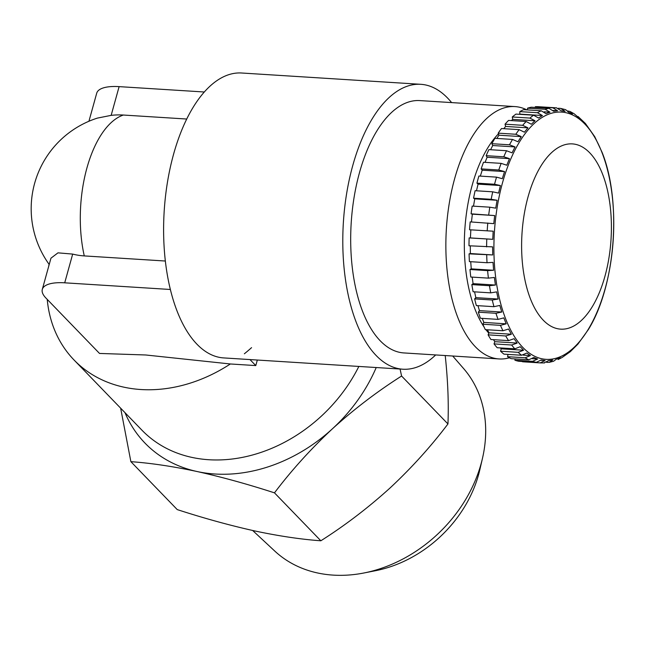 <?xml version="1.0" encoding="UTF-8"?>
<svg xmlns="http://www.w3.org/2000/svg" width="646" height="646" viewBox="0 0 646 646"><rect width="100%" height="100%" fill="white"/><g stroke="black" fill="none" stroke-linecap="round" stroke-linejoin="round"><path stroke-width="0.97" d="M589.725 152.811A92.798 44.606 -86.4 0 1 604.947 276.254A92.798 44.606 -86.4 0 1 543.294 320.222A92.798 44.606 -86.4 0 1 528.073 196.78A92.798 44.606 -86.4 0 1 589.725 152.811M518.181 352.328L500.561 351.214A127.779 61.427 -86.4 0 0 503.945 354.145L521.572 355.252A127.779 61.427 -86.4 0 1 518.181 352.328L523.559 350.229L521.92 348.485L520.183 346.74L514.805 348.832A127.779 61.427 -86.4 0 1 511.664 345.012L494.037 343.898L494.836 341.669L493.423 339.667M521.572 355.252L526.805 353.031L530.414 355.575L525.182 357.795L507.554 356.689L508.031 354.404M507.554 356.689A127.779 61.427 -86.4 0 0 511.139 358.675L528.767 359.782L533.846 357.48L537.625 359.031L532.546 361.34L514.919 360.226L515.104 358.926M514.919 360.226A127.779 61.427 -86.4 0 0 518.641 361.243L536.269 362.349L541.195 360.008L545.087 360.541L540.161 362.89L522.557 361.485M543.956 362.915L548.729 360.573L552.669 360.088L549.189 362.349L546.645 362.358M549.189 362.358L553.59 361.251L556.327 359.16L560.26 357.666L558.055 359.539L562.238 357.408L570.37 351.626L577.944 344.092L588.304 329.654C615.533 286.065 622.05 201.689 602.072 152.311L602.508 153.473M594.247 318.502L591.26 324.421M599.496 306.123L596.856 312.696M604.535 159.312L606.513 165.917M594.772 136.734L602.072 152.311M594.772 136.726L585.389 123.459L578.089 116.538M584.081 122.457L585.389 123.467M452.693 356.011L463.521 368.454A131.437 105.564 136 0 1 482.489 458.264A131.437 105.564 136 0 1 436.405 535.308A131.437 105.564 136 0 1 363.892 572.994A131.437 105.564 136 0 1 274.76 551.062L252.659 530.487M482.489 458.264L479.808 469.844A115.545 92.806 136 0 1 439.296 537.577A115.545 92.806 136 0 1 375.552 570.701L363.892 572.994M170.35 289.481L64.713 282.819A40.779 14.349 -164.5 0 0 42.305 289.384A40.779 14.349 -164.5 0 0 45.914 298.032L99.516 353.443L145.681 354.977L230.356 363.973A142.734 114.649 136 0 1 140.949 389.53A142.734 114.649 136 0 1 74.064 360.016L141.983 430.228A142.734 114.649 -44 0 0 208.868 459.734A142.734 114.649 -44 0 0 358.845 366.444M488.828 333.247A112.832 54.24 -86.4 0 1 485.97 329.686M484.056 326.965A112.832 54.24 -86.4 0 1 498.437 133.835M509.403 357.779A126.422 60.772 -86.4 0 1 499.067 358.942A126.422 60.772 -86.4 0 1 475.399 346.805A126.422 60.772 -86.4 0 1 449.293 203.159A126.422 60.772 -86.4 0 1 514.983 106.59A126.422 60.772 -86.4 0 1 526.894 109.877M499.067 358.942L403.895 352.934A126.422 60.772 -86.4 0 1 380.228 340.797A126.422 60.772 -86.4 0 1 354.121 197.159A126.422 60.772 -86.4 0 1 419.811 100.59L514.983 106.59M435.687 354.937A142.734 68.613 -86.4 0 1 402.87 369.213L223.678 357.916A142.734 68.613 -86.4 0 1 196.957 344.213A142.734 68.613 -86.4 0 1 167.484 182.035A142.734 68.613 -86.4 0 1 241.644 73.006L420.837 84.311A142.734 68.613 -86.4 0 1 447.557 98.014A142.734 68.613 -86.4 0 1 451.602 102.593M74.064 360.016A142.734 114.649 136 0 1 47.231 299.389M48.725 266.233A142.734 114.649 136 0 1 49.08 264.311M402.87 369.213A142.734 68.613 -86.4 0 1 376.15 355.51A142.734 68.613 -86.4 0 1 346.668 193.34A142.734 68.613 -86.4 0 1 420.837 84.311M251.56 347.653A142.734 114.649 136 0 1 244.366 353.782M42.305 289.384L50.953 258.19L57.978 252.844L72.683 254.088A78.093 62.727 -44 0 0 84.279 255.913L165.344 261.024M186.734 119.034L123.346 115.036A78.093 62.727 -44 0 0 111.152 115.359L97.417 118.097A95.156 95.156 0 0 0 49.209 264.489M204.314 91.998L119.122 86.629A40.779 14.349 -164.5 0 0 96.714 93.194L88.93 121.262M230.356 363.973L255.784 365.579L249.97 359.572M255.784 365.579L257.318 360.04M400.068 369.036L401.586 376.029C377.191 391.524 354.161 409.088 332.496 428.726C310.871 448.913 291.532 470.288 274.477 492.85C247.499 484.104 221.715 477.006 197.143 471.54C172.813 466.38 150.72 463.085 130.88 461.664L120.649 408.175M376.222 367.534A149.533 120.108 136 0 1 332.496 428.726A149.533 120.108 136 0 1 197.143 471.54A149.533 120.108 136 0 1 124.977 412.641M274.477 492.85L320.844 540.783C344.948 525.513 367.978 507.942 389.926 488.093C411.308 468.164 430.656 446.79 447.953 423.962C448.792 403.451 447.888 380.688 445.239 355.68M401.586 376.029L447.953 423.962M130.88 461.664L177.246 509.597C204.225 518.342 230 525.44 254.572 530.907C278.902 536.067 300.996 539.362 320.844 540.783M578.089 116.546L579.51 118.315L574.068 113.712L570.038 111.467L572.469 113.866L568.69 112.315L565.678 109.683L560.623 108.407L565.121 111.346L561.229 110.805L556.489 107.85A127.779 61.427 -86.4 0 1 556.731 107.866M567.681 110.942L570.038 111.475M535.292 107.462L535.3 106.727L552.928 107.842L557.587 110.781L553.646 111.265L548.987 108.326L531.359 107.212A127.779 61.427 -86.4 0 0 527.54 108.173L545.159 109.287L549.988 112.186L546.056 113.688L541.227 110.781L523.607 109.675A127.779 61.427 -86.4 0 0 519.828 111.605L537.448 112.719L542.43 115.537L538.57 118.032L533.588 115.206L515.968 114.1A127.779 61.427 -86.4 0 0 512.286 116.974L529.914 118.089L535.049 120.786L531.327 124.234L526.183 121.529L508.563 120.422A127.779 61.427 -86.4 0 0 505.043 124.194L522.662 125.308L527.952 127.843L524.415 132.188L519.134 129.644L501.506 128.538A127.779 61.427 -86.4 0 0 498.203 133.149L515.823 134.263L521.249 136.605L517.963 141.781L512.536 139.431L494.917 138.325A127.779 61.427 -86.4 0 0 491.872 143.703L509.5 144.809L515.056 146.933L512.068 152.844L506.512 150.728L488.893 149.622A127.779 61.427 -86.4 0 0 486.163 155.678L503.783 156.792L509.46 158.65L506.819 165.223L501.151 163.365L483.523 162.251A127.779 61.427 -86.4 0 0 481.157 168.897L498.777 170.003L504.55 171.586L502.297 178.708L496.532 177.133L478.904 176.019A127.779 61.427 -86.4 0 0 476.934 183.141L494.553 184.255L500.408 185.539L498.583 193.097L492.728 191.814L475.109 190.707A127.779 61.427 -86.4 0 0 473.558 198.201L491.178 199.307L497.097 200.276L495.724 208.157L489.805 207.188L472.186 206.082A127.779 61.427 -86.4 0 0 471.087 213.818L494.675 215.57L493.778 223.645L470.191 221.893A127.779 61.427 -86.4 0 0 469.553 229.766L493.173 231.187L492.761 239.327L469.149 237.914L470.425 237.922L470.829 229.847M469.149 237.914A127.779 61.427 -86.4 0 0 468.996 245.779L492.615 246.869L492.704 254.952L469.077 253.862L470.361 253.539L470.28 245.868M469.077 253.862A127.779 61.427 -86.4 0 0 469.408 261.614L487.027 262.728L493.011 262.373L493.592 270.27L487.609 270.626L469.989 269.511L471.257 268.865L470.724 261.703M469.989 269.511A127.779 61.427 -86.4 0 0 470.781 277.021L488.408 278.135L494.36 277.465L495.425 285.048L489.474 285.718L471.846 284.603L473.09 283.634L472.169 277.11M471.846 284.603A127.779 61.427 -86.4 0 0 473.114 291.75L490.734 292.864L496.637 291.887L498.171 299.041L492.268 300.01L474.648 298.896L475.827 297.628L474.584 291.847M474.648 298.896A127.779 61.427 -86.4 0 0 476.352 305.574L493.972 306.689L499.802 305.429L501.772 312.034L495.95 313.286L478.323 312.18L479.437 310.629L477.951 305.671M478.323 312.18A127.779 61.427 -86.4 0 0 480.446 318.268L498.066 319.382L503.807 317.872L506.198 323.832L500.456 325.342L482.837 324.227L483.854 322.419L482.239 318.381M482.837 324.227A127.779 61.427 -86.4 0 0 485.34 329.646L502.959 330.76L508.588 329.016L511.357 334.232L505.721 335.968L488.101 334.854L489.014 332.819L487.399 329.775M488.101 334.854A127.779 61.427 -86.4 0 0 490.944 339.513L508.572 340.628L514.079 338.69L517.171 343.074L511.664 345.012M523.018 361.808A127.779 61.427 -86.4 0 1 522.775 361.792A127.779 61.427 -86.4 0 1 522.533 361.776M500.561 351.214L501.223 348.824L500.351 347.919M514.805 348.832L497.178 347.726A127.779 61.427 -86.4 0 1 494.037 343.898M471.087 213.818L472.331 214.165L471.467 221.974M473.558 198.201L474.762 198.863L473.494 206.163M476.934 183.141L478.072 184.126L476.465 190.788M481.157 168.897L482.207 170.181L480.341 176.108M486.163 155.678L487.116 157.244L485.065 162.348M491.872 143.703L492.712 145.52L490.597 149.727M498.203 133.149L498.914 135.2L496.847 138.446M505.043 124.194L505.616 126.438L503.791 128.683M512.286 116.974L512.714 119.381L511.39 120.6M519.828 111.605L519.772 114.342M527.612 109.925L527.54 108.173M535.3 106.727A127.779 61.427 -86.4 0 1 538.861 106.735A127.779 61.427 -86.4 0 1 539.103 106.751M558.419 108.262L560.623 108.407M545.087 360.541L540.96 360.282M537.625 359.031L532.466 358.708M530.414 355.575L523.187 355.122M523.559 350.229L501.223 348.824M517.171 343.074L494.836 341.669M511.357 334.232L489.014 332.819M506.198 323.832L483.854 322.419M501.772 312.034L479.437 310.629M498.171 299.041L475.827 297.628M495.425 285.048L473.09 283.634M493.592 270.27L471.257 268.865M492.704 254.952L470.361 253.539M492.761 239.327L470.425 237.922M472.331 214.165L494.675 215.57M474.762 198.863L497.097 200.276M478.072 184.126L500.408 185.539M482.207 170.181L504.55 171.586M487.116 157.244L509.46 158.65M492.712 145.52L515.056 146.933M498.914 135.2L521.249 136.605M505.616 126.438L527.952 127.843M512.714 119.381L535.049 120.786M520.095 114.132L542.43 115.537M544.166 111.823L549.988 112.186M553.089 110.498L557.587 110.781M584.816 124A123.854 59.537 -86.4 0 1 605.132 288.746A123.854 59.537 -86.4 0 1 522.848 347.443A123.854 59.537 -86.4 0 1 502.531 182.689A123.854 59.537 -86.4 0 1 584.816 124M528.767 359.782A127.779 61.427 -86.4 0 1 525.182 357.795M536.269 362.349A127.779 61.427 -86.4 0 1 532.546 361.34M544.586 362.923L540.403 362.907A127.779 61.427 -86.4 0 1 540.161 362.89M84.279 255.913A95.156 45.745 -86.4 0 1 123.346 115.036M111.152 115.359L119.122 86.629M64.713 282.819L72.683 254.088M552.928 107.842A127.779 61.427 -86.4 0 1 556.489 107.85L538.861 106.735M545.159 109.287A127.779 61.427 -86.4 0 1 548.987 108.326M537.448 112.719A127.779 61.427 -86.4 0 1 541.227 110.781M529.914 118.089A127.779 61.427 -86.4 0 1 533.588 115.206M522.662 125.308A127.779 61.427 -86.4 0 1 526.183 121.529M515.823 134.263A127.779 61.427 -86.4 0 1 519.134 129.644M509.5 144.809A127.779 61.427 -86.4 0 1 512.536 139.431M503.783 156.792A127.779 61.427 -86.4 0 1 506.512 150.728M498.777 170.003A127.779 61.427 -86.4 0 1 501.151 163.365M494.553 184.255A127.779 61.427 -86.4 0 1 496.532 177.133M491.178 199.307A127.779 61.427 -86.4 0 1 492.728 191.814M488.707 214.932A127.779 61.427 -86.4 0 1 489.805 207.188M487.181 230.88A127.779 61.427 -86.4 0 1 487.811 223.007M486.616 246.893A127.779 61.427 -86.4 0 1 486.769 239.02M487.027 262.728A127.779 61.427 -86.4 0 1 486.704 254.976M488.408 278.135A127.779 61.427 -86.4 0 1 487.609 270.626M490.734 292.864A127.779 61.427 -86.4 0 1 489.474 285.718M493.972 306.689A127.779 61.427 -86.4 0 1 492.268 300.01M498.066 319.382A127.779 61.427 -86.4 0 1 495.95 313.286M502.959 330.76A127.779 61.427 -86.4 0 1 500.456 325.342M508.572 340.628A127.779 61.427 -86.4 0 1 505.721 335.968M540.403 362.907L522.775 361.792"/></g></svg>
